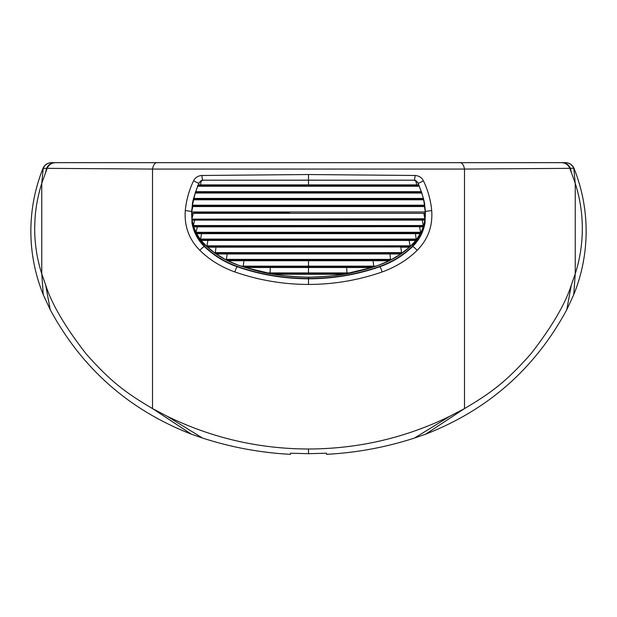 <?xml version="1.0" encoding="UTF-8"?>
<svg xmlns="http://www.w3.org/2000/svg" width="617" height="617" viewBox="0 0 617 617"><rect width="100%" height="100%" fill="white"/><g stroke="black" fill="none" stroke-linecap="round" stroke-linejoin="round"><path stroke-width="0.93" d="M308.5 453.696L326.47 453.21L326.555 454.336C356.564 452.739 385.856 447.317 414.439 438.07L425.668 434.152C487.978 409.958 535.016 368.48 566.776 309.726L573.741 294.725C581.962 274.341 586.096 253.163 586.15 231.19C586.104 209.464 582.055 188.501 574.003 168.31C572.375 164.731 569.584 162.849 565.619 162.664L51.381 162.664C47.416 162.849 44.625 164.731 42.997 168.31C34.945 188.501 30.896 209.464 30.85 231.19C30.904 253.163 35.038 274.341 43.259 294.725L50.224 309.726C81.984 368.48 129.022 409.958 191.332 434.152L202.561 438.07C231.144 447.317 260.436 452.739 290.445 454.336L290.53 453.21L308.5 453.696L308.5 449.006C258.731 448.883 211.515 437.916 166.86 416.105L152.507 408.577L191.332 434.152M425.668 434.152L464.493 408.577L464.493 169.066C463.729 165.055 462.264 162.919 460.105 162.664L156.895 162.664C154.728 162.927 153.263 165.063 152.507 169.066L152.507 408.577C126.146 393.06 110.628 381.676 86.095 353.849C65.147 326.91 51.674 303.973 45.673 285.039L41.763 273.84C37.051 259.125 34.691 244.039 34.675 228.591L34.999 218.742C35.817 206.664 38.069 194.856 41.763 183.326L47.147 168.341L152.507 169.066L464.493 169.066L569.853 168.341L575.237 183.326C579.949 198.049 582.309 213.135 582.325 228.591C582.309 244.039 579.949 259.125 575.237 273.84L571.327 285.039C565.357 303.911 551.899 326.825 530.959 353.78C506.449 381.607 490.901 393.029 464.493 408.577L450.14 416.105C405.485 437.916 358.269 448.883 308.5 449.006M42.997 168.31L47.147 168.341C48.789 164.754 51.581 162.865 55.515 162.664M460.105 162.664L561.485 162.664C565.38 162.842 568.172 164.731 569.853 168.341L570.432 168.287C568.781 164.739 565.997 162.865 562.087 162.664L565.473 162.664C569.368 162.857 572.136 164.739 573.795 168.287L574.003 168.31M571.327 172.12L570.432 168.287L573.795 168.287L575.237 183.326L575.237 273.84L573.741 294.725M417.177 250.325C407.552 259.788 395.883 266.999 382.178 271.95C358.284 280.257 333.728 284.422 308.5 284.445C283.303 284.422 258.747 280.257 234.822 271.95C221.117 266.999 209.448 259.788 199.823 250.325C188.995 239.365 184.151 226.092 185.293 210.505C186.326 200.039 189.087 190.136 193.568 180.812C195.219 177.557 197.98 175.783 201.852 175.483L308.5 174.534L415.148 175.483C419.02 175.783 421.781 177.557 423.432 180.812C427.913 190.129 430.674 200.031 431.707 210.505C432.856 226.077 428.013 239.35 417.177 250.325C414.855 247.787 413.29 246.561 412.495 246.653C403.032 255.731 392.08 262.456 379.632 266.822L379.656 266.806C380.273 267.038 381.121 268.75 382.178 271.95M204.474 246.615L196.314 235.74L191.926 222.783L191.779 209.24C190.73 222.953 195.011 234.699 204.613 244.486C213.575 253.348 224.418 260.127 237.136 264.824L239.944 265.811C254.181 270.045 268.11 276.069 308.5 277.21C327.673 276.709 342.605 275.113 353.302 272.413C362.318 270.408 370.231 268.21 377.056 265.811L379.864 264.824C392.582 260.127 403.418 253.348 412.387 244.486C422.005 234.676 426.278 222.93 425.221 209.248L425.074 222.783L420.686 235.74L412.526 246.615M308.5 278.799C283.959 278.745 260.235 274.75 237.344 266.806L237.344 266.806C260.251 274.758 283.967 278.753 308.5 278.807C333.033 278.753 356.749 274.758 379.632 266.822C356.765 274.75 333.041 278.745 308.5 278.799L308.5 284.445M234.822 271.95C235.887 268.727 236.735 267.014 237.368 266.822C224.92 262.456 213.968 255.731 204.505 246.653C203.733 246.545 202.168 247.772 199.823 250.325M424.99 207.327C423.864 205.33 427.203 206.803 418.218 183.45L417.755 182.478L414.107 180.179L308.5 180.156L202.893 180.179L199.245 182.478L198.79 183.45C189.851 206.734 193.198 204.759 192.01 207.32M192.697 205.885L424.303 205.885L425.314 211.978L191.686 211.978L192.859 206.333L192.242 205.885L191.625 213.335L192.134 220.107L193.669 226.647L196.283 232.971L420.555 232.971L196.445 232.971L196.306 232.293L421.049 232.293L423.331 226.647L424.866 220.115L425.152 209.248L423.501 199.114L421.635 192.342L417.717 182.493L415.827 180.596L414.107 180.21L202.893 180.21L201.173 180.604L199.283 182.493L195.45 192.157M192.242 205.885L192.381 205.206M195.381 192.334L192.265 205.885L424.558 205.885L192.442 205.877M308.5 185.563L308.5 184.892L416.676 184.892L416.544 185.563L197.471 185.563M191.941 222.86L191.725 209.803M234.352 260.065L236.002 260.736M200.887 232.971L201.242 233.65M234.298 260.065L235.949 260.736M192.411 222.922L191.956 219.266M285.046 253.286L215.194 253.286L226.269 260.058L237.159 264.755L245.242 267.508L273.578 274.28C297.039 278.113 320.323 278.113 343.422 274.28L371.758 267.508L379.841 264.755L390.731 260.058L350.171 260.058M415.758 233.65L416.113 232.971M425.044 219.266L424.589 222.922M191.933 219.05L192.396 222.86L196.746 235.702L204.844 246.468C213.737 255.183 224.634 261.878 237.53 266.536C260.459 274.472 284.113 278.46 308.5 278.491C332.887 278.46 356.541 274.472 379.47 266.536C392.335 261.893 403.233 255.207 412.156 246.468L420.254 235.694L424.604 222.86L425.067 219.05M425.275 209.803L425.059 222.86M291.44 199.106L193.568 198.89M289.62 212.657L193.954 212.657M424.943 219.428L305.292 219.428M423.439 226.2L289.419 226.2M390.731 260.058L400.849 253.965L409.426 247.193L415.966 240.445L421.049 232.293M389.389 260.736L373.077 260.736L373.725 266.151L308.5 266.151L308.5 266.829L373.74 266.829M373.871 266.829L274.889 266.829M371.758 267.508L346.6 267.508L346.985 272.922L308.5 272.922L308.5 273.601L346.978 273.601L270.03 273.601L270.354 266.829L243.129 266.829M243.26 266.829L308.5 266.829L308.5 267.508L245.242 267.508M390.646 260.058L226.462 260.065L226.377 259.379L391.934 259.379M400.849 253.965L227.179 253.965L227.079 253.286L215.171 253.286L214.323 252.608L402.677 252.608M215.248 253.286L216.066 246.515L206.834 246.515L214.323 252.608M206.834 246.515L207.906 240.422L415.966 240.445M308.508 239.743L200.486 239.743L206.88 246.515M200.486 239.743L200.548 239.064L416.976 239.064M196.283 232.971L200.525 239.743M419.575 226.655L197.401 226.879L197.27 226.2L193.53 226.2L423.277 226.2L193.723 226.2L193.584 225.521L423.64 225.521M206.803 219.428L192.072 219.135M424.851 206.556L192.836 206.564M424.635 205.206L192.365 205.206M423.663 199.792L193.345 199.785M423.416 198.882L206.973 199.106M423.316 198.435L193.676 198.435M421.851 193.021L195.149 193.013M195.365 192.334L208.43 192.334M291.617 192.334L421.635 192.342M421.619 192.334L195.574 192.334M421.372 191.663L195.612 191.663M419.383 186.249L197.61 186.241M292.851 185.563L419.097 185.57L292.851 185.563M416.544 185.563L419.09 185.563M308.5 184.884L200.324 184.884M202.484 180.203L201.852 175.483M414.516 180.203L415.148 175.483M192.088 219.128L424.905 218.75L423.763 213.335L425.375 213.335M423.763 213.335L191.625 213.335M192.134 220.107L424.866 220.115M197.27 226.2L220.863 226.2M420.717 232.971L419.599 226.879L423.254 226.871M196.252 232.971L225.12 232.971M317.238 232.971L196.198 232.971M196.615 233.673L420.385 233.673M416.475 239.743L200.679 239.743M201.034 240.445L207.906 240.422M410.12 246.515L207.027 246.515M410.166 246.515L400.934 246.515L400.795 246.962M225.668 246.515L306.711 246.515L225.668 246.515M401.752 253.286L215.372 253.286M384.283 253.286L305.762 253.286M409.094 240.414L410.097 245.836L206.147 245.836M414.439 438.07L450.14 416.105M166.86 416.105L202.561 438.07M45.673 285.039L50.224 309.726M45.673 172.128L46.568 168.287C48.219 164.739 51.003 162.857 54.913 162.664L51.527 162.664C47.625 162.842 44.848 164.724 43.205 168.287L41.763 183.326L41.763 273.84L43.259 294.725M566.776 309.726L571.327 285.039M425.452 211.492L431.707 210.505M191.548 211.492L185.293 210.505M198.79 183.45L193.568 180.812M308.5 277.21L308.5 278.552M308.5 278.491L308.5 278.953M373.647 266.829L373.725 266.151L375.784 266.151M373.154 260.058L373.077 260.736L308.5 260.736L308.5 266.151L243.275 266.151L243.923 260.736L227.611 260.736M308.5 260.058L308.5 260.736L243.923 260.736L243.862 260.065M308.5 266.829L346.646 266.829L346.6 267.508L308.5 267.508L308.5 272.922L266.513 272.922M346.978 273.601L346.985 272.922L350.487 272.922M343.422 274.28L273.578 274.28M243.353 266.829L243.275 266.151L241.216 266.151M192.836 206.556L192.149 206.556M192.535 204.088L193.437 199.785M423.563 199.792L424.465 204.088M415.827 180.596L416.676 184.892L418.796 184.892M308.5 180.203L308.5 184.892M200.456 185.563L201.173 180.604M198.204 184.892L200.324 184.892M308.5 180.156L308.5 174.534M418.218 183.45L423.432 180.812M424.928 219.135L425.028 218.75M192.242 219.428L424.912 219.128M191.98 218.75L193.237 213.328M422.298 220.107L423.277 226.2M419.737 226.2L419.583 226.655M195.951 232.293L197.401 226.871L193.746 226.871M196.445 232.971L420.555 232.971M415.388 233.65L416.321 239.743M409.973 246.515L410.097 245.836L410.853 245.836M409.426 247.193L400.819 247.193L401.628 253.286M400.803 246.962L207.574 247.193M389.921 253.286L390.538 260.058M225.066 259.379L226.377 259.379L227.187 253.965L216.151 253.965M308.5 253.286L308.5 253.965M200.024 239.064L200.548 239.064L201.605 233.65M193.36 225.521L194.702 220.099M425.044 222.938L425.074 222.783C423.401 232.131 419.213 240.082 412.511 246.63C403.048 255.723 392.096 262.441 379.656 266.806M237.344 266.806C224.904 262.441 213.952 255.723 204.489 246.63C197.787 240.082 193.599 232.131 191.926 222.783L191.956 222.938M281.768 239.743L200.456 239.743"/></g></svg>
